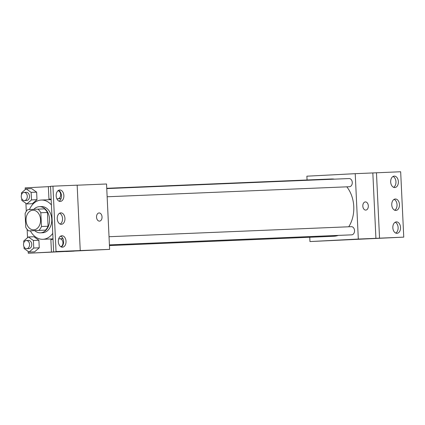 <?xml version="1.0" encoding="UTF-8"?>
<svg xmlns="http://www.w3.org/2000/svg" width="425" height="425" viewBox="0 0 425 425"><rect width="100%" height="100%" fill="white"/><g stroke="black" fill="none" stroke-linecap="round" stroke-linejoin="round"><path stroke-width="0.64" d="M32.831 210.226A9.818 7.262 87.6 0 1 32.89 210.221A9.818 7.262 87.6 0 1 40.55 219.73A9.818 7.262 87.6 0 1 33.703 229.84A9.818 7.262 87.6 0 1 26.042 220.373A9.818 7.262 87.6 0 1 32.831 210.226M25.112 213.557L25.766 227.322A12.67 9.371 87.6 0 0 28.709 230.918L38.882 230.393A12.67 9.371 87.6 0 0 41.475 226.504L40.827 212.744A12.67 9.371 87.6 0 0 37.883 209.143L27.705 209.674A12.67 9.371 87.6 0 0 25.112 213.557M41.475 226.504L48.078 226.233L47.43 212.473L40.827 212.744M47.43 212.473A12.67 9.371 87.6 0 0 44.487 208.872L37.883 209.143M48.078 226.233A12.67 9.371 87.6 0 1 45.486 230.122L38.882 230.393M28.709 230.918L45.486 230.122M34.754 230.669A13.09 9.685 -92.4 0 0 40.439 232.836A13.09 9.685 -92.4 0 0 49.566 219.258A13.09 9.685 -92.4 0 0 39.355 206.678A13.09 9.685 -92.4 0 0 33.83 209.355M41.48 206.593A13.09 9.685 87.6 0 1 41.554 206.587A13.09 9.685 87.6 0 1 51.765 219.167A13.09 9.685 87.6 0 1 42.638 232.746L40.439 232.836M29.447 209.583A19.635 14.524 87.6 0 1 41.172 200.053A19.635 14.524 87.6 0 1 41.283 200.048A19.635 14.524 87.6 0 1 51.409 204.924M52.753 233.378A19.635 14.524 87.6 0 1 42.914 239.286A19.635 14.524 87.6 0 1 30.366 230.849M49.975 199.686A19.635 14.524 87.6 0 1 50.086 199.681A19.635 14.524 87.6 0 1 51.165 199.692M53.008 238.792A19.635 14.524 87.6 0 1 51.717 238.924L42.914 239.286M48.37 186.665L25.187 187.866L25.266 189.577M25.914 203.299L26.297 211.368M27.142 229.383L27.535 237.697M28.183 251.419L28.268 253.247L75.623 250.766L56.036 251.552L109.629 249.369L106.542 183.988L77.159 185.21M21.733 198.624L21.818 200.419L26.828 203.942L32.332 203.713L36.986 199.692L36.63 192.143L31.62 188.615L26.116 188.843L21.462 192.87L21.542 194.623M24.002 246.739L24.087 248.54L29.097 252.062L34.6 251.834L39.259 247.807L38.903 240.258L33.888 236.736L28.385 236.964L23.731 240.991L23.811 242.739M51.149 199.341A20.421 15.103 87.6 0 0 48.949 198.996L48.365 186.639L50.543 186.527M53.619 251.68L50.532 186.299L52.95 186.177L77.159 185.173L80.24 250.548M28.268 253.247L109.629 249.369M99.493 221.127A4.091 2.752 87 0 0 102.032 216.931A4.091 2.752 -93 0 1 99.493 221.127A4.091 2.752 -93 0 1 96.533 217.186A4.091 2.752 -93 0 1 99.073 212.957A4.091 2.752 -93 0 1 102.032 216.931A4.091 2.752 87 0 0 99.067 212.957M65.923 251.526L74.083 251.138M52.95 186.177L56.036 251.552M60.286 201.429A5.727 3.857 87 0 0 60.313 201.429A5.727 3.857 87 0 0 63.867 195.511A5.727 3.857 87 0 0 59.718 189.986A5.727 3.857 87 0 0 56.164 195.888A5.727 3.857 87 0 0 60.286 201.429M62.443 247.196A5.727 3.857 87 0 0 62.47 247.196A5.727 3.857 87 0 0 66.024 241.273A5.727 3.857 87 0 0 61.875 235.753A5.727 3.857 87 0 0 58.326 241.655A5.727 3.857 87 0 0 62.443 247.196M61.365 224.31A5.727 3.857 87 0 0 61.391 224.31A5.727 3.857 87 0 0 64.945 218.392A5.727 3.857 87 0 0 60.796 212.872A5.727 3.857 87 0 0 57.242 218.769A5.727 3.857 87 0 0 61.365 224.31M53.024 239.094A20.421 15.103 87.6 0 1 50.867 239.663L51.452 252.02M59.091 201.2A5.727 3.857 87 0 0 61.45 195.633A5.727 3.857 87 0 0 58.528 190.342M61.248 246.968A5.727 3.857 87 0 0 63.607 241.4A5.727 3.857 87 0 0 60.685 236.109M60.169 224.081A5.727 3.857 87 0 0 62.528 218.519A5.727 3.857 87 0 0 59.606 213.222M331.245 178.983A28.666 21.202 87.6 0 1 331.41 178.978A28.666 21.202 87.6 0 1 334.512 179.153M346.805 186.835A28.666 21.202 87.6 0 1 348.728 226.78M338.332 235.397A28.666 21.202 87.6 0 1 333.784 236.263L109.448 245.57M351.326 226.668A4.091 3.028 87.6 0 1 351.353 226.668A4.091 3.028 87.6 0 1 354.546 230.632A4.091 3.028 87.6 0 1 351.693 234.844L109.416 244.89M349.058 178.553A4.091 3.028 87.6 0 1 349.084 178.548A4.091 3.028 87.6 0 1 352.277 182.511A4.091 3.028 87.6 0 1 349.419 186.724L107.148 196.77M309.761 237.262L309.963 241.565L358.312 239.057L355.226 173.676L306.882 176.184L307.057 179.988M365.782 210.088A4.091 2.752 87 0 0 368.321 205.886A4.091 2.752 -93 0 1 365.782 210.088A4.091 2.752 -93 0 1 362.822 206.141A4.091 2.752 -93 0 1 365.362 201.917A4.091 2.752 -93 0 1 368.321 205.886A4.091 2.752 87 0 0 365.357 201.917M309.963 241.565L403.75 237.134L375.918 238.324L372.831 172.943L355.226 173.676M375.918 238.324L358.312 239.057M403.75 237.134L400.669 171.753L372.831 172.943M332.212 240.481L340.372 240.098M395.877 210.439A5.727 3.857 87 0 0 395.903 210.439A5.727 3.857 87 0 0 399.457 204.515A5.727 3.857 87 0 0 395.308 198.996A5.727 3.857 87 0 0 391.754 204.898A5.727 3.857 87 0 0 395.877 210.439M396.413 221.882A5.727 3.857 87 0 0 396.387 221.882A5.727 3.857 87 0 0 392.838 227.8A5.727 3.857 87 0 0 396.982 233.32A5.727 3.857 87 0 0 400.536 227.423A5.727 3.857 87 0 0 396.413 221.882M394.257 176.115A5.727 3.857 87 0 0 394.23 176.115A5.727 3.857 87 0 0 390.676 182.033A5.727 3.857 87 0 0 394.825 187.553A5.727 3.857 87 0 0 398.379 181.656A5.727 3.857 87 0 0 394.257 176.115M379.541 238.138L376.46 172.757M394.682 210.21A5.727 3.857 87 0 0 397.04 204.643A5.727 3.857 87 0 0 394.118 199.352M395.76 233.091A5.727 3.857 87 0 0 398.119 227.524A5.727 3.857 87 0 0 395.197 222.232M393.598 187.329A5.727 3.857 87 0 0 395.957 181.762A5.727 3.857 87 0 0 393.035 176.465M26.828 203.942L31.487 199.92L31.131 192.366L26.116 188.843M26.281 192.307A4.091 3.028 87.6 0 1 26.302 192.307A4.091 3.028 87.6 0 1 29.495 196.27A4.091 3.028 87.6 0 1 26.642 200.483L24.443 200.573A4.091 3.028 87.6 0 1 21.25 196.626A4.091 3.028 87.6 0 1 24.082 192.398A4.091 3.028 87.6 0 1 24.103 192.398A4.091 3.028 87.6 0 1 27.296 196.361A4.091 3.028 87.6 0 1 24.443 200.573M32.332 203.713L36.986 199.692L31.487 199.92M36.986 199.692L36.63 192.143L31.131 192.366M36.63 192.143L31.62 188.615M29.097 252.062L33.756 248.035L33.4 240.486L28.385 236.964M28.549 240.428A4.091 3.028 87.6 0 1 28.571 240.428A4.091 3.028 87.6 0 1 31.763 244.386A4.091 3.028 87.6 0 1 28.911 248.598L26.711 248.694A4.091 3.028 87.6 0 1 23.518 244.747A4.091 3.028 87.6 0 1 26.35 240.518A4.091 3.028 87.6 0 1 26.371 240.518A4.091 3.028 87.6 0 1 29.564 244.481A4.091 3.028 87.6 0 1 26.711 248.694M34.6 251.834L39.259 247.807L33.756 248.035M39.259 247.807L38.903 240.258L33.4 240.486M38.903 240.258L33.888 236.736M61.12 198.395A4.091 3.028 87.6 0 1 60.026 198.725L57.827 198.82A4.091 3.028 87.6 0 1 56.775 198.613M58.023 190.687A4.091 3.028 87.6 0 1 60.679 194.969A4.091 3.028 87.6 0 1 57.827 198.82M60.717 236.119L59.527 237.15M58.586 239.137A4.091 3.028 87.6 0 1 59.734 238.765A4.091 3.028 87.6 0 1 59.755 238.765L61.954 238.669A4.091 3.028 87.6 0 1 61.954 238.669A4.091 3.028 87.6 0 1 63.086 238.914M59.755 238.765A4.091 3.028 87.6 0 1 62.9 242.197A4.091 3.028 87.6 0 1 60.86 246.771M41.554 206.587L39.355 206.678M50.086 199.681L41.283 200.048M331.41 178.978L106.749 188.291M351.353 226.668L109.028 236.72M349.084 178.548L106.76 188.599M26.302 192.307L24.103 192.398M28.571 240.428L26.371 240.518M58.979 190.581L58.108 190.618M61.386 246.883L61.094 246.898"/></g></svg>
